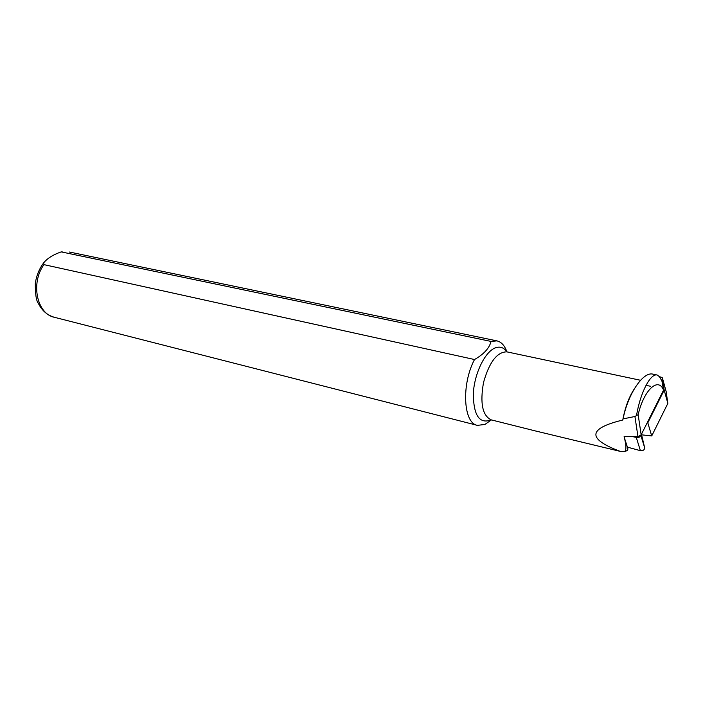 <?xml version="1.0" encoding="UTF-8"?>
<svg xmlns="http://www.w3.org/2000/svg" width="703" height="703" viewBox="0 0 703 703"><rect width="100%" height="100%" fill="white"/><g stroke="black" fill="none" stroke-linecap="round" stroke-linejoin="round"><path stroke-width="1.05" d="M638.157 414.673L636.505 415.578C640.363 392.371 650.574 373.021 657.235 375.033L659.326 376.58L661.91 380.947L663.553 390.13C658.333 376.597 643.878 389.884 638.157 414.673L641.162 434.823L637.964 436.607L624.115 436.589C626.32 445.289 626.487 450.236 624.642 451.423L620.274 451.388L534.886 430.816M634.044 389.295C628.86 397.318 625.099 407.564 622.761 420.034C587.796 428.487 586.961 438.944 620.274 451.388M652.99 374.154C643.157 371.281 627.876 394.023 623.086 418.883L622.761 420.034M650.416 386.246L645.978 385.349M624.642 451.423C627.445 450.922 628.42 449.656 627.559 447.618L624.668 438.672M474.507 359.532L43.946 264.636L43.577 262.966C47.286 258.353 53.164 254.662 61.223 251.894L491.037 341.421C489.385 348.161 483.875 354.198 474.507 359.532C461.212 384.567 463.339 423.311 477.46 425.377L484.938 424.419L491.415 419.919M506.933 351.878C504.675 345.568 501.344 341.895 496.916 340.876L491.037 341.421M623.086 418.883L634.923 416.51L636.505 415.578M663.553 390.13L641.162 434.823M666.066 391.228L667.85 403.39L651.725 435.939L647.806 422.811L664.177 390.103L662.516 378.319L662.173 377.52L659.388 376.659M641.417 434.322L641.575 434.823L651.725 435.939M641.575 434.823L644.651 447.723C644.537 449.911 643.131 450.895 640.415 450.685L627.41 447.134M667.85 403.39L664.177 390.103M640.178 380.2L640.749 380.077M632.401 436.598L637.858 437.714L639.633 436.967L640.6 435.579M647.217 422.749L647.806 422.811M640.556 380.279L506.837 351.851C497.083 351.913 489.323 362.08 483.559 382.353C479.877 403.1 482.416 415.605 491.177 419.858L536.74 431.282M61.223 251.894L62.295 251.902M506.916 351.869C503.902 347.554 500.097 346.201 495.492 347.8C485.123 351.43 474.323 373.469 473.312 393.636C473.532 415.57 479.49 424.313 491.195 419.867M43.946 264.636C30.378 283.072 36.899 313.96 54.447 317.308L477.46 425.377M634.923 416.51L637.964 436.607M662.516 378.319L666.18 391.624M636.338 437.644L640.415 450.685M640.828 435.333L644.651 447.723M69.474 252.034L496.916 340.876M54.447 317.308C47.347 315.313 41.978 310.673 38.357 303.388C36.257 300.77 35.238 294.126 35.308 283.441C36.415 275.787 39.166 268.959 43.577 262.966M652.99 374.145L657.226 375.033"/></g></svg>

